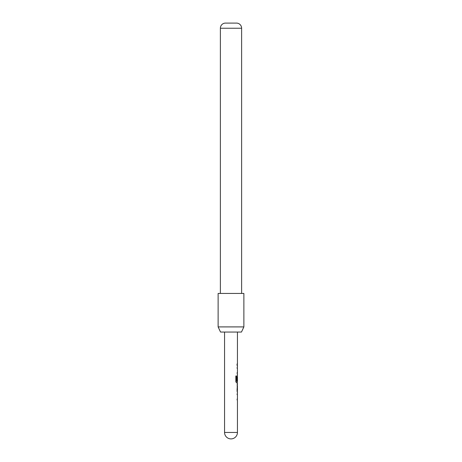 <?xml version="1.0" encoding="UTF-8"?>
<svg xmlns="http://www.w3.org/2000/svg" width="462" height="462" viewBox="0 0 462 462"><rect width="100%" height="100%" fill="white"/><g stroke="black" fill="none" stroke-linecap="round" stroke-linejoin="round"><path stroke-width="0.69" d="M237.387 394.606L237.058 394.606L237.306 393.329M237.306 400.427L237.058 399.156L237.387 399.156M237.364 391.718L237.046 391.718L237.364 391.718L237.058 390.459L237.364 384.465L237.046 384.465L237.364 384.465M237.046 385.816L237.387 385.816L237.387 390.367L237.046 390.367M237.306 382.859L236.567 382.934L235.834 381.676L235.834 375.993L236.613 375.993L236.613 381.346L237.387 381.433M237.376 376.975L237.376 380.815L237.058 380.815L237.364 375.681M237.387 368.249L237.058 368.249L237.306 366.972M237.306 374.07L237.058 372.799L237.387 372.799M237.046 365.361L237.046 364.01M241.47 332.051L220.53 332.051L218.128 326.905L243.872 326.905L241.47 332.051M241.62 293.434L241.62 28.24A5.151 5.151 0 0 0 236.792 23.1L225.208 23.1A5.151 5.151 0 0 0 220.38 28.24L220.38 293.434M243.872 326.905L243.872 293.434L218.128 293.434L218.128 326.905M236.504 375.993L236.66 381.433M237.249 376.975L237.249 380.815M237.387 385.816L237.387 390.367M226.449 432.461L224.561 432.461A6.439 6.439 0 0 0 231 438.9A6.439 6.439 0 0 0 237.439 432.461L226.449 432.461M241.62 28.24L220.38 28.24M237.439 332.051L237.439 364.01M237.439 365.361L237.439 366.897M237.439 368.249L237.439 372.799M237.439 374.151L237.439 375.681M237.439 376.882L237.439 381.433M237.439 382.934L237.439 384.465M237.439 385.816L237.439 390.367M237.439 391.718L237.439 393.254M237.439 394.606L237.439 399.156M237.439 400.508L237.439 432.461M224.561 332.051L224.561 432.461M237.306 364.01L237.306 365.361M237.306 366.897L237.306 368.249M237.306 372.799L237.306 374.151M237.306 375.768L237.306 376.882M237.306 381.433L237.306 382.934M237.306 384.551L237.306 385.816M237.306 390.367L237.306 391.632M237.306 393.254L237.306 394.606M237.306 399.156L237.306 400.508"/></g></svg>
